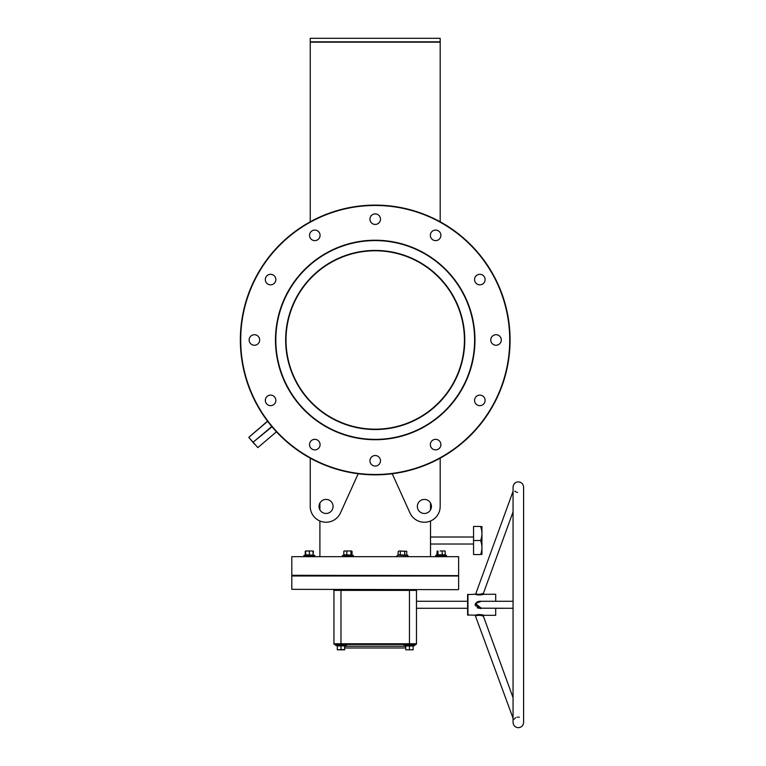 <?xml version="1.0" encoding="UTF-8"?>
<svg xmlns="http://www.w3.org/2000/svg" width="766" height="766" viewBox="0 0 766 766"><rect width="100%" height="100%" fill="white"/><g stroke="black" fill="none" stroke-linecap="round" stroke-linejoin="round"><path stroke-width="1.15" d="M285.661 339.98A89.555 89.555 0 0 1 375.216 250.425A89.555 89.555 0 0 1 464.77 339.98A89.555 89.555 0 0 1 375.216 429.535A89.555 89.555 0 0 1 285.661 339.98M464.416 339.98A89.201 89.201 0 0 0 375.216 250.779A89.201 89.201 0 0 0 286.015 339.98C286.034 337.71 286.034 337.71 286.015 339.98C286.034 337.71 286.034 337.71 286.015 339.98C286.034 337.71 286.034 337.71 286.015 339.98C286.034 342.239 286.034 342.239 286.015 339.98A89.201 89.201 0 0 0 375.216 429.18A89.201 89.201 0 0 0 464.416 339.98C464.397 337.71 464.397 337.71 464.416 339.98C464.397 342.249 464.397 342.249 464.416 339.98C464.397 342.249 464.397 342.249 464.416 339.98C464.397 342.249 464.397 342.249 464.416 339.98L464.416 340.037M375.216 439.368A99.388 99.388 0 0 0 474.604 339.98A99.388 99.388 0 0 0 375.216 240.591A99.388 99.388 0 0 0 275.827 339.98A99.388 99.388 0 0 0 375.216 439.368M375.216 240.237A99.743 99.743 0 0 1 474.958 339.98A99.743 99.743 0 0 1 375.216 439.722A99.743 99.743 0 0 1 275.473 339.98A99.743 99.743 0 0 1 375.216 240.237M291.808 556.671L458.623 556.671L291.808 556.671L291.808 575.285L458.269 575.63L291.808 575.285M375.216 474.489A134.51 134.51 0 0 0 509.725 339.98A134.51 134.51 0 0 0 375.216 205.47A134.51 134.51 0 0 0 240.706 339.98A134.51 134.51 0 0 0 375.216 474.489M375.216 205.116A134.864 134.864 0 0 1 510.079 339.98A134.864 134.864 0 0 1 375.216 474.834A134.864 134.864 0 0 1 240.352 339.98A134.864 134.864 0 0 1 375.216 205.116M254.427 444.079L248.787 437.357L257.855 447.622L276.44 431.794M265.323 400.388A5.266 5.266 0 0 1 270.59 395.112A5.266 5.266 0 0 1 275.856 400.388A5.266 5.266 0 0 1 270.59 405.654A5.266 5.266 0 0 1 265.323 400.388M249.132 339.98A5.266 5.266 0 0 1 254.408 334.713A5.266 5.266 0 0 1 259.674 339.98A5.266 5.266 0 0 1 254.408 345.246A5.266 5.266 0 0 1 249.132 339.98M265.323 279.571A5.266 5.266 0 0 1 270.59 274.305A5.266 5.266 0 0 1 275.856 279.571A5.266 5.266 0 0 1 270.59 284.837A5.266 5.266 0 0 1 265.323 279.571M309.541 235.354A5.266 5.266 0 0 1 314.807 230.087A5.266 5.266 0 0 1 320.073 235.354A5.266 5.266 0 0 1 314.807 240.62A5.266 5.266 0 0 1 309.541 235.354M369.949 219.162A5.266 5.266 0 0 1 375.216 213.896A5.266 5.266 0 0 1 380.482 219.162A5.266 5.266 0 0 1 375.216 224.438A5.266 5.266 0 0 1 369.949 219.162M430.348 235.354A5.266 5.266 0 0 1 435.624 230.087A5.266 5.266 0 0 1 440.89 235.354A5.266 5.266 0 0 1 435.624 240.62A5.266 5.266 0 0 1 430.348 235.354M474.575 279.571A5.266 5.266 0 0 1 479.842 274.305A5.266 5.266 0 0 1 485.108 279.571A5.266 5.266 0 0 1 479.842 284.837A5.266 5.266 0 0 1 474.575 279.571M490.757 339.98A5.266 5.266 0 0 1 496.023 334.713A5.266 5.266 0 0 1 501.299 339.98A5.266 5.266 0 0 1 496.023 345.246A5.266 5.266 0 0 1 490.757 339.98M474.575 400.388A5.266 5.266 0 0 1 479.842 395.112A5.266 5.266 0 0 1 485.108 400.388A5.266 5.266 0 0 1 479.842 405.654A5.266 5.266 0 0 1 474.575 400.388M430.348 444.606A5.266 5.266 0 0 1 435.624 439.339A5.266 5.266 0 0 1 440.89 444.606A5.266 5.266 0 0 1 435.624 449.872A5.266 5.266 0 0 1 430.348 444.606M369.949 460.787A5.266 5.266 0 0 1 375.216 455.521A5.266 5.266 0 0 1 380.482 460.787A5.266 5.266 0 0 1 375.216 466.054A5.266 5.266 0 0 1 369.949 460.787M309.541 444.606A5.266 5.266 0 0 1 314.807 439.339A5.266 5.266 0 0 1 320.073 444.606A5.266 5.266 0 0 1 314.807 449.872A5.266 5.266 0 0 1 309.541 444.606M431.411 506.45A7.028 7.028 0 0 0 424.383 499.422A7.028 7.028 0 0 0 417.355 506.45A7.028 7.028 0 0 0 424.383 513.469A7.028 7.028 0 0 0 431.411 506.45M319.02 506.45A7.028 7.028 0 0 1 326.048 499.422A7.028 7.028 0 0 1 333.076 506.45A7.028 7.028 0 0 1 326.048 513.469A7.028 7.028 0 0 1 319.02 506.45M481.929 526.462L481.929 554.555M481.584 529.938L480.675 526.462C482.321 526.462 482.321 526.462 480.675 526.462C482.321 526.462 482.321 526.462 480.675 526.462C482.321 531.135 482.321 535.817 480.675 540.509L473.551 540.509L473.551 554.555L480.675 554.555C482.321 554.555 482.321 554.555 480.675 554.555C482.321 549.864 482.321 545.181 480.675 540.509L481.584 543.984M430.492 543.429L430.473 542.922M430.53 521.004L430.53 544.023L473.551 544.023M458.623 556.671L458.623 575.285M430.53 556.317L430.53 544.023M430.53 509.85L430.53 503.042M319.901 556.317L319.901 521.004M319.901 509.85L319.901 503.042M440.182 221.805L440.182 42.159L310.24 42.159L310.24 38.3L440.182 38.3L440.182 42.159M310.24 221.805L310.24 42.159M310.24 506.45L310.24 458.154L310.24 506.45A15.808 15.808 0 0 0 340.439 512.971L358.201 473.761M392.23 473.761L409.982 512.971A15.808 15.808 0 0 0 440.182 506.45L440.182 458.154L440.182 506.45M430.454 538.555L430.473 538.029M267.64 421.31L248.787 437.357L267.535 421.166M480.675 526.462L473.551 526.462L473.551 540.509M310.24 41.814L440.182 41.814M248.787 437.357L257.855 447.622M517.586 492.414L516.801 492.251M516.083 491.973L515.384 491.571M515.327 491.533L514.848 491.14M514.091 719.274L514.503 718.757M515.183 718.135L515.757 717.752M517.031 717.254L517.682 717.129M495.698 601.272L495.698 594.244L483.815 594.32C480.071 595.134 477.17 595.105 475.111 594.244L467.605 594.598L467.605 614.964L475.466 615.184C479.095 614.437 481.967 614.476 484.083 615.318L495.698 615.318L495.698 608.29L513.057 608.29L478.348 608.175M482.925 616.065L483.423 616.257C481.642 615.28 479.2 615.088 476.069 615.663L476.031 615.673M483.03 616.103L484.083 615.318M477.735 607.965L477.189 607.649M480.521 608.587L481.316 608.338M513.057 601.272L479.296 601.272L475.954 603.637L475.772 604.786L479.296 608.29M481.421 608.29L475.332 603.493L481.421 601.272M513.057 491.332L475.772 593.784C477.515 594.56 479.995 594.435 483.193 593.401L483.193 593.401A0.699 0.651 -106.7 0 0 483.815 594.32M291.808 575.984L458.623 575.984L291.808 575.984L291.808 589.332L458.269 589.676L291.808 589.332M344.662 646.992A1.752 1.752 0 0 0 346.242 647.979L404.189 647.979A1.752 1.752 0 0 0 405.769 646.992M476.069 606.241L475.772 604.786M513.057 511.87L483.423 593.305L484.083 594.244M513.057 697.692L483.423 616.257M513.057 718.23L475.198 615.29M518.697 717.12L519.338 717.225M467.605 601.272L416.484 601.272M467.605 608.29L416.484 608.29M458.623 575.984L458.623 589.332M417.183 589.676A0.699 0.699 0 0 0 416.484 590.385A0.699 0.699 0 0 1 417.183 589.676A0.699 0.699 0 0 0 416.484 590.385L416.484 643.766A0.699 0.699 0 0 1 415.775 644.465L334.656 644.465A0.699 0.699 0 0 1 333.947 643.766L333.947 590.385A0.699 0.699 0 0 0 333.248 589.676A0.699 0.699 0 0 1 333.947 590.385A0.699 0.699 0 0 0 333.248 589.676M483.633 615.194L481.661 614.753M479.363 614.552L478.884 614.552M478.568 614.571L477.505 614.686M477.208 614.734L476.586 614.859M476.72 594.732L477.304 594.847M478.396 594.981L478.922 595.01M480.55 594.952L481.67 594.809M482.034 594.742L482.896 594.56M483.135 594.502L483.786 594.33M475.121 604.566L475.131 605.188M475.466 615.184A0.699 0.642 69.8 0 1 476.069 615.663L476.959 615.395M480.77 615.404L482.657 615.96M482.417 593.688L481.623 593.937M476.308 602.852L476.806 602.239M477.036 602.028L479.123 601.272M436.869 555.034L435.595 555.494L435.739 556.317L435.595 555.494L446.559 555.494L446.415 556.317M445.295 555.034L446.559 555.494L445.295 555.034M346.309 644.465L335.632 644.465L335.489 645.288L337.059 645.853L335.489 645.288L346.452 645.288L346.309 644.465L335.632 644.465M344.662 649.472L337.289 649.807L344.662 649.807L344.662 645.987L337.04 645.623L338.055 645.795L337.04 645.623L337.289 646.178M404.122 644.465L414.799 644.465L404.122 644.465L403.979 645.288L405.54 645.853L414.942 645.288L403.979 645.288M413.142 646.178L414.942 645.288L414.799 644.465M405.769 646.178L405.52 645.623L406.545 645.795L406.018 645.719M405.769 649.807L411.304 649.807L405.769 649.807M413.142 649.807L411.304 649.807L413.142 649.807M413.142 649.472L413.142 645.987L405.769 645.987L405.769 649.472M409.456 645.623L409.456 649.472M340.975 645.623L346.452 645.288M340.975 649.472L340.975 645.987L337.059 645.853M337.289 645.987L337.289 649.472M313.17 551.051L311.954 550.974M305.529 551.051L311.197 550.974L305.787 550.974M313.055 554.708L313.466 551.309M306.343 554.795L305.232 554.795L305.232 551.309M314.682 556.317L314.836 555.494L314.682 556.317M304.006 556.317L303.863 555.494L314.836 555.494L305.433 554.929L303.863 555.494L304.006 556.317M305.663 554.603L305.663 551.309M305.663 554.795L313.284 555.159L313.035 554.603M313.035 554.795L313.035 551.309M309.349 555.159L309.349 551.309M344.374 550.974L343.819 551.309L343.819 554.795L352.322 555.159L343.695 555.063M351.747 551.051L348.884 550.974L351.498 550.974M343.819 551.309L345.322 550.974L344.116 551.051M345.322 550.974L348.884 550.974L345.322 550.974M350.943 551.309L350.943 554.795L352.044 554.795L352.044 551.309M346.759 555.159L346.826 551.309M398.243 554.795L407.043 555.159L397.956 555.159L398.243 551.309L399.306 550.974L398.243 551.309M399.105 554.929L399.622 554.977M399.651 554.986L401.355 554.986M404.774 555.159L404.63 551.309L399.306 550.974L406.756 551.309L406.756 554.795M406.756 551.309L404.63 551.309M400.225 555.159L400.369 551.309M445.314 555.063L436.697 555.159L437.262 551.051M440.124 550.974L443.686 550.974L440.124 550.974M436.965 554.795L445.19 554.795L445.19 551.309L443.686 550.974L444.902 551.051M445.19 551.309L444.644 550.974M436.965 551.309L437.52 550.974M437.865 555.159L438.066 551.309M442.26 555.159L442.183 551.309M272.016 426.796L253.23 442.106L271.796 426.528M467.959 594.244L467.959 615.318M475.954 603.637L475.332 603.493M405.769 646.226L344.662 646.226M340.975 589.676L340.975 643.766L409.456 643.766L409.456 590.385L333.947 590.385M333.947 643.766L340.975 643.766L340.975 644.465M409.456 644.465L409.456 643.766L416.484 643.766M416.484 590.385L409.456 590.385L409.456 589.676M343.723 555.034L342.45 555.494L353.413 555.494L353.27 556.317L353.413 555.494L351.996 554.977M397.956 555.159L407.981 555.494L407.838 556.317L407.981 555.494L407.043 555.159M430.53 537.004L473.551 537.004M513.057 604.786L513.057 487.128C513.431 483.873 515.183 482.12 518.323 481.862C521.531 482.178 523.283 483.93 523.599 487.128L523.599 722.434C523.283 725.632 521.531 727.384 518.323 727.7C515.125 727.384 513.373 725.632 513.057 722.434L513.057 604.786M475.111 594.244L475.772 593.784M523.599 604.786L523.599 722.434M397.018 555.494L397.161 556.317L397.018 555.494M342.45 555.494L342.594 556.317L342.45 555.494M305.289 554.977L303.863 555.494M313.562 555.034L314.836 555.494M437.022 554.977L435.595 555.494"/></g></svg>
